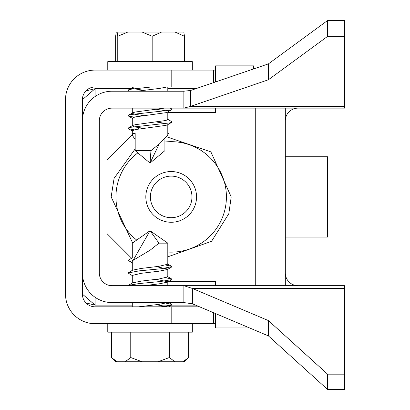 <?xml version="1.0" encoding="UTF-8"?>
<svg xmlns="http://www.w3.org/2000/svg" width="410" height="410" viewBox="0 0 410 410"><rect width="100%" height="100%" fill="white"/><g stroke="black" fill="none" stroke-linecap="round" stroke-linejoin="round"><path stroke-width="0.61" d="M213.456 312.681L213.456 323.721L95.094 323.721A29.592 29.592 0 0 1 65.503 294.129L65.503 99.681A29.592 29.592 0 0 1 95.094 70.089L213.456 70.089L213.456 82.671M171.18 323.721L171.18 306.813L95.094 306.813A12.679 12.679 0 0 1 82.41 294.129L82.41 99.681L95.094 88.688L133.814 88.688M215.568 323.721L213.456 323.721M171.18 306.813L199.567 306.813M85.956 302.923L95.094 305.122L82.41 294.129M85.956 90.887L95.094 88.688L95.094 96.529M167.803 88.688L195.857 88.688M95.094 297.281L95.094 305.122L132.292 305.122M159.705 305.122L195.57 305.122M285.319 156.748L327.59 156.748L327.59 237.062L285.319 237.062M82.41 99.681A12.679 12.679 0 0 1 95.094 86.997L171.18 86.997L171.18 70.089M215.568 70.089L213.456 70.089M200.797 86.997L171.18 86.997M344.497 36.387L344.497 20.5L327.59 20.5L327.59 36.387L344.497 36.387L344.497 108.132L112.002 108.132A12.679 12.679 0 0 0 99.317 120.817L99.317 272.993A12.679 12.679 0 0 0 112.002 285.678L344.497 285.678L344.497 374.176L327.59 374.176L327.59 389.5L268.406 335.903L192.377 303.774L183.864 302.585L183.864 285.678L192.377 288.45L192.377 303.774M327.59 20.5L268.406 63.873L268.406 79.76L190.676 106.349L183.864 108.132L183.864 91.225L112.002 91.225A29.592 29.592 0 0 0 82.41 120.817L82.41 272.993A29.592 29.592 0 0 0 112.002 302.585L183.864 302.585M344.497 288.45L192.377 288.45L268.406 320.579L327.59 374.176M268.406 320.579L268.406 335.903M344.497 374.176L344.497 389.5L327.59 389.5M183.864 91.225L190.676 90.461L268.406 63.873M344.497 106.349L190.676 106.349L190.676 90.461M327.59 36.387L268.406 79.76M285.319 108.132L285.319 285.678M215.568 108.132L215.568 112.361L167.803 112.361M167.541 281.45L215.568 281.45L215.568 285.678M139.436 127.756L138.083 129.104M132.292 134.895L106.928 160.259L106.928 233.551L131.63 258.254M215.568 313.573L215.568 327.949L249.582 327.949M253.611 68.936L253.611 65.861L215.568 65.861L215.568 81.944M344.497 108.132L297.998 108.132A12.679 12.679 0 0 0 285.319 120.817M285.319 272.993A12.679 12.679 0 0 0 297.998 285.678M107.774 323.721L107.774 332.177L192.321 332.177L192.321 323.721M171.769 266.946L167.475 269.462L158.921 271.21L141.168 273.321L132.292 275.433L132.62 275.807L128.063 272.993L139.057 270.882L161.038 268.765L172.026 266.654L167.475 263.845L167.803 264.214L167.803 243.156L158.977 243.156L150.045 250.238L133.137 260.314L132.292 260.314L132.292 262.754L128.063 260.314L132.292 257.875L132.292 243.156L150.045 230.722L133.137 260.314M167.803 264.214L158.921 266.326L141.168 268.442L132.62 270.185L128.325 272.701M167.475 269.462L167.803 269.093L156.179 266.654M171.769 279.041L167.475 276.524L167.803 276.893L158.921 279.01L141.168 281.122L132.62 282.864L128.325 285.38L139.057 283.561L161.038 281.45L171.769 279.63L171.769 279.041L166.045 277.79M143.915 285.678L158.921 283.889L167.475 282.147L167.803 281.778L156.179 279.338M167.541 302.585L158.921 304.374L138.683 306.813M167.541 306.813L156.179 304.697M128.063 260.314L132.62 263.123L132.292 262.754L132.292 270.38M111.484 332.177L111.484 357.54L115.712 361.769L184.382 361.769L188.605 357.54L188.605 332.177M161.038 306.813L171.769 304.994L171.769 304.404L166.045 303.154M128.063 285.678L128.325 285.38M171.769 266.362L166.045 265.111M158.019 361.769L169.325 357.54L169.325 332.177M169.325 357.54L174.978 361.769M182.952 361.769L188.605 357.54M125.111 361.769L130.764 357.54L130.764 332.177M130.764 357.54L142.07 361.769M111.484 357.54L117.137 361.769M158.977 243.156L150.045 230.722L167.803 243.156M192.321 70.089L192.321 61.633L107.774 61.633L107.774 70.089M135.182 139.61L132.292 135.208L132.932 133.496L135.182 133.496L135.182 150.654L150.962 150.654L159.756 143.572L167.803 135.208L167.803 124.64M128.35 128.668L132.635 131.179L132.292 130.769L135.182 129.596L165.886 125.368L167.459 124.84L171.744 122.323L169.658 122.928L131.646 127.156L128.361 127.981L128.35 128.668L134.08 129.837M171.744 122.323L171.734 121.642L167.444 119.125L167.803 119.546L165.886 120.489L135.182 124.717L132.65 125.465L132.292 125.89L134.203 126.828L143.659 128.33M128.35 115.984L132.635 118.5L132.292 118.09L135.182 116.917L165.886 112.688L167.459 112.161L171.744 109.644L169.658 110.249L131.646 114.472L128.361 115.302L128.35 115.984L134.08 117.152M164.292 108.132L135.182 112.032L132.65 112.781L132.292 113.206L134.203 114.149L143.659 115.646M137.053 91.225L159.756 88.381L167.019 86.997M133.747 86.997L132.292 87.843L134.203 88.785L143.659 90.282M164.907 139.61L164.907 150.654L150.045 163.088L159.183 143.992M166.014 123.497L156.435 121.985M166.014 110.813L156.435 109.306M115.64 61.633L115.64 36.27L116.261 32.041L183.829 32.041L184.454 36.27L184.454 61.633M167.803 133.05L168.448 133.496L167.803 133.942M151.259 86.997L131.646 89.113L128.361 89.939L128.35 90.62L129.381 91.225M170.319 108.132L171.734 108.963L171.744 109.644M127.853 32.041L117.762 36.27L117.762 61.633M117.762 36.27L117.142 32.041M161.637 32.041L152.172 36.27L152.172 61.633M152.172 36.27L142.08 32.041M184.454 36.27L174.988 32.041M150.962 150.654L150.045 163.088L135.182 150.654M187.232 210.115A20.787 20.787 0 0 0 184.392 180.856A20.787 20.787 0 0 0 155.134 183.695A20.787 20.787 0 0 0 157.973 212.954A20.787 20.787 0 0 0 187.232 210.115M151.603 180.784A25.364 25.364 0 0 1 187.303 177.325A25.364 25.364 0 0 1 190.763 213.026A25.364 25.364 0 0 1 155.062 216.485A25.364 25.364 0 0 1 151.603 180.784M255.727 108.132L255.727 285.678M164.907 142.029A55.232 55.232 0 0 1 226.412 196.902A55.232 55.232 0 0 1 167.803 252.032M136.709 240.06A55.232 55.232 0 0 1 137.837 152.874M167.803 269.093L167.803 276.893M167.803 281.778L167.803 285.678M132.292 275.433L132.292 283.059M132.292 302.585L132.292 306.813M168.659 302.585L171.769 304.404M171.769 304.994L168.659 306.813M171.769 279.63L167.475 282.147M132.292 135.208L132.292 130.769M132.292 125.89L132.292 118.09M132.292 113.206L132.292 108.132M132.292 87.843L132.292 86.997M167.803 119.546L167.803 111.956M167.803 91.225L167.803 86.997M128.361 89.939L132.65 87.417M128.361 115.302L132.65 112.781M128.361 127.981L132.65 125.465M135.182 148.871L114.093 178.355L111.156 196.902L132.63 242.915M167.803 256.834L211.58 241.3L228.826 213.651L231.209 196.902L210.878 151.879L167.239 137.007"/></g></svg>
